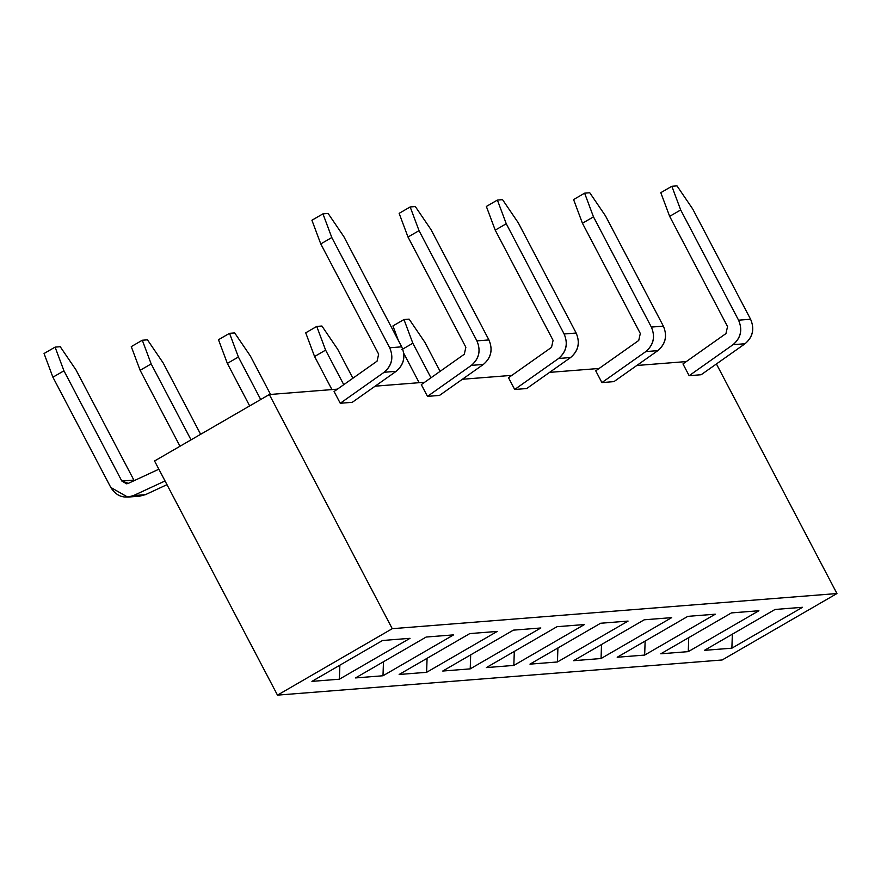 <?xml version="1.0" encoding="UTF-8"?>
<svg xmlns="http://www.w3.org/2000/svg" width="881" height="881" viewBox="0 0 881 881"><rect width="100%" height="100%" fill="white"/><g stroke="black" fill="none" stroke-linecap="round" stroke-linejoin="round"><path stroke-width="1.32" d="M279.156 413.266L269.322 394.534L154.549 460.983L277.482 695.131L392.254 628.693L279.156 413.266L392.254 628.693L277.482 695.131L722.178 659.979L836.95 593.541L392.254 628.693L836.95 593.541L716.418 363.963L836.95 593.541L722.178 659.979L277.482 695.131L154.549 460.983L269.322 394.534L279.156 413.266M486.356 667.589L556.99 626.699L584.466 624.53L513.832 665.419L486.356 667.589L513.832 665.419L514.306 651.411L513.832 665.419L584.466 624.53L556.99 626.699L486.356 667.589M802.514 607.295L731.88 648.185L704.415 650.354L775.049 609.465L802.514 607.295L775.049 609.465L704.415 650.354L731.88 648.185L802.514 607.295M758.904 610.742L688.27 651.632L660.805 653.801L731.428 612.912L758.904 610.742L731.428 612.912L660.805 653.801L688.27 651.632L758.904 610.742M715.295 614.189L644.661 655.079L617.196 657.248L687.819 616.359L715.295 614.189L687.819 616.359L617.196 657.248L644.661 655.079L715.295 614.189M671.685 617.636L601.051 658.525L573.575 660.695L644.209 619.806L671.685 617.636L644.209 619.806L573.575 660.695L601.051 658.525L671.685 617.636M628.076 621.083L557.442 661.972L529.966 664.142L600.6 623.252L628.076 621.083L600.6 623.252L529.966 664.142L557.442 661.972L628.076 621.083M540.846 627.977L470.223 668.866L442.747 671.036L513.381 630.146L540.846 627.977L513.381 630.146L442.747 671.036L470.223 668.866L540.846 627.977M497.236 631.424L426.613 672.313L399.137 674.483L469.771 633.593L497.236 631.424L469.771 633.593L399.137 674.483L426.613 672.313L497.236 631.424M453.627 634.871L382.993 675.76L355.528 677.93L426.162 637.04L453.627 634.871L426.162 637.04L355.528 677.93L382.993 675.76L453.627 634.871M410.017 638.318L339.383 679.207L311.918 681.376L382.541 640.498L410.017 638.318L382.541 640.498L311.918 681.376L339.383 679.207L410.017 638.318M470.685 654.858L470.223 668.866L470.685 654.858M427.076 658.305L426.613 672.313L427.076 658.305M383.466 661.763L382.993 675.76L383.466 661.763M339.857 665.21L339.383 679.207L339.857 665.21M686.31 361.573L636.798 365.483L686.31 361.573M599.091 368.467L549.579 372.377L599.091 368.467M511.872 375.361L462.36 379.27L511.872 375.361M424.653 382.255L375.141 386.175L424.653 382.255M337.423 389.149L269.322 394.534L337.423 389.149M340.253 403.267L334.075 391.516L377.068 361.166L378.654 354.162L320.772 243.927L311.918 220.239L320.772 243.927L331.807 237.54L389.688 347.775L401.703 346.828L343.832 236.593L328.106 213.444L322.953 213.852L331.807 237.54L322.953 213.852L311.918 220.239L322.953 213.852L328.106 213.444L343.832 236.593L401.703 346.828L389.688 347.775C393.774 357.323 391.935 365.494 384.149 372.267L396.175 371.319C403.95 364.536 405.8 356.376 401.703 346.828C405.844 356.552 404.005 364.712 396.175 371.319L384.149 372.267L340.253 403.267L352.268 402.32L340.253 403.267L384.149 372.267C391.99 365.659 393.829 357.499 389.688 347.775L331.807 237.54L320.772 243.927L378.654 354.162L377.068 361.166L334.075 391.516L340.253 403.267M439.487 395.426L427.472 396.373L421.305 384.623L464.287 354.261L465.873 347.268L408.002 237.033L399.137 213.345L408.002 237.033L419.037 230.646L476.907 340.881C481.004 350.429 479.154 358.589 471.379 365.373L427.472 396.373L439.487 395.426L483.394 364.426L471.379 365.373L483.394 364.426C491.18 357.642 493.019 349.482 488.922 339.923L476.907 340.881L488.922 339.923L431.051 229.699L415.325 206.55L410.172 206.958L419.037 230.646L410.172 206.958L399.137 213.345L410.172 206.958L415.325 206.55L431.051 229.699L488.922 339.923C493.074 349.647 491.224 357.818 483.394 364.426L439.487 395.426M601.91 382.585L595.743 370.835L638.736 340.473L640.311 333.481L582.44 223.245L573.586 199.558L582.44 223.245L593.475 216.858L651.356 327.082L663.371 326.135L605.5 215.9L589.763 192.763L584.621 193.17L593.475 216.858L584.621 193.17L573.586 199.558L584.621 193.17L589.763 192.763L605.5 215.9L663.371 326.135L651.356 327.082C655.442 336.641 653.603 344.801 645.817 351.585L657.843 350.627C665.618 343.854 667.468 335.683 663.371 326.135C667.512 335.859 665.673 344.019 657.843 350.627L645.817 351.585L601.91 382.585L613.936 381.627L601.91 382.585L645.817 351.585C653.647 344.978 655.497 336.806 651.356 327.082L593.475 216.858L582.44 223.245L640.311 333.481L638.736 340.473L595.743 370.835L601.91 382.585M689.14 375.691L682.962 363.93L725.955 333.58L727.541 326.576L669.659 216.352L660.805 192.664L669.659 216.352L680.694 209.953L738.575 320.188L750.59 319.241L692.719 209.006L676.993 185.869L671.84 186.276L680.694 209.953L671.84 186.276L660.805 192.664L671.84 186.276L676.993 185.869L692.719 209.006L750.59 319.241L738.575 320.188C742.661 329.747 740.822 337.908 733.036 344.68L745.062 343.733C752.837 336.96 754.687 328.789 750.59 319.241C754.731 328.965 752.892 337.126 745.062 343.733L733.036 344.68L689.14 375.691L701.155 374.733L689.14 375.691L733.036 344.68C740.877 338.084 742.716 329.912 738.575 320.188L680.694 209.953L669.659 216.352L727.541 326.576L725.955 333.58L682.962 363.93L689.14 375.691M514.691 389.479L508.524 377.729L551.517 347.367L553.092 340.374L495.221 230.139L486.356 206.451L495.221 230.139L506.256 223.752L564.126 333.987L576.152 333.029L518.27 222.794L502.544 199.657L497.391 200.064L506.256 223.752L497.391 200.064L486.356 206.451L497.391 200.064L502.544 199.657L518.27 222.794L576.152 333.029L564.126 333.987C568.223 343.535 566.373 351.695 558.598 358.479L570.613 357.521C578.399 350.748 580.238 342.588 576.152 333.029C580.293 342.753 578.443 350.924 570.613 357.521L558.598 358.479L514.691 389.479L526.717 388.532L514.691 389.479L558.598 358.479C566.428 351.871 568.267 343.711 564.126 333.987L506.256 223.752L495.221 230.139L553.092 340.374L551.517 347.367L508.524 377.729L514.691 389.479M557.915 647.964L557.442 661.972L557.915 647.964M601.525 644.518L601.051 658.525L601.525 644.518M645.134 641.071L644.661 655.079L645.134 641.071M688.744 637.624L688.27 651.632L688.744 637.624M732.353 634.177L731.88 648.185L732.353 634.177M613.936 381.627L657.843 350.627L613.936 381.627M526.717 388.532L570.613 357.521L526.717 388.532M701.155 374.733L745.062 343.733L701.155 374.733M352.268 402.32L396.175 371.319L352.268 402.32M110.786 487.435L52.904 377.2L44.05 353.512L52.904 377.2L63.95 370.813L121.82 481.037L126.655 483.812L128.296 483.372L158.866 469.21L128.296 483.372L121.82 481.037L133.835 480.09L121.82 481.037L63.95 370.813L55.085 347.125L63.95 370.813L52.904 377.2L110.786 487.435C116.402 496.3 123.957 499.02 133.46 495.596L127.701 497.104L110.786 487.435M127.701 497.104L139.727 496.157L145.475 494.648L133.46 495.596L145.475 494.648L166.983 484.671L145.475 494.648M165.033 480.96L133.46 495.596L165.033 480.96M134.176 480.652L75.964 369.855L60.238 346.718L55.085 347.125L44.05 353.512L55.085 347.125L60.238 346.718L75.964 369.855L134.176 480.652M234.676 332.919L229.534 333.326L238.388 357.014L260.71 399.522L238.388 357.014L229.534 333.326L218.488 339.714L227.353 363.401L218.488 339.714L229.534 333.326L234.676 332.919L250.413 356.067L234.676 332.919M270.555 394.435L250.413 356.067L270.555 394.435M249.664 405.91L227.353 363.401L238.388 357.014L227.353 363.401L249.664 405.91M331.939 389.589L314.572 356.508L305.718 332.82L314.572 356.508L325.607 350.12L343.755 384.689L325.607 350.12L316.753 326.433L325.607 350.12L314.572 356.508L331.939 389.589M321.906 326.025L316.753 326.433L305.718 332.82L316.753 326.433L321.906 326.025L337.632 349.173L321.906 326.025M352.885 378.235L337.632 349.173L352.885 378.235M419.158 382.695L403.773 353.38L419.158 382.695M398.388 340.518L392.937 325.926L398.388 340.518M409.125 319.131L403.972 319.539L412.837 343.227L430.974 377.784L412.837 343.227L403.972 319.539L392.937 325.926L403.972 319.539L409.125 319.131L424.851 342.28L409.125 319.131M440.115 371.341L424.851 342.28L440.115 371.341M401.791 349.614L412.837 343.227L401.791 349.614M179.999 446.249L140.134 370.306L131.269 346.618L140.134 370.306L151.169 363.908L191.034 439.85L151.169 363.908L142.304 340.231L151.169 363.908L140.134 370.306L179.999 446.249M147.457 339.824L142.304 340.231L131.269 346.618L142.304 340.231L147.457 339.824L163.183 362.961L147.457 339.824M200.637 434.3L163.183 362.961L200.637 434.3M408.002 237.033L465.873 347.268L464.287 354.261L421.305 384.623L427.472 396.373L471.379 365.373C479.209 358.765 481.048 350.605 476.907 340.881L419.037 230.646L408.002 237.033"/></g></svg>

